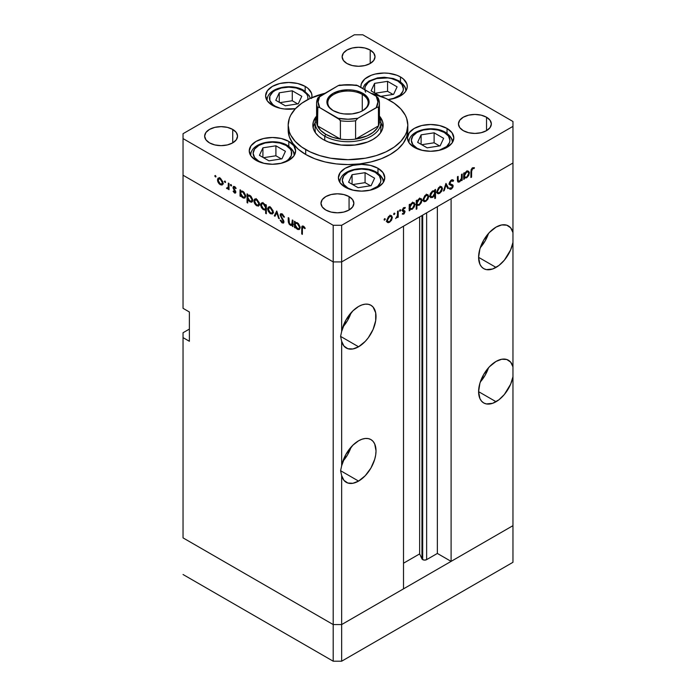 <?xml version="1.0" encoding="UTF-8"?>
<svg xmlns="http://www.w3.org/2000/svg" width="696" height="696" viewBox="0 0 696 696"><rect width="100%" height="100%" fill="white"/><g stroke="black" fill="none" stroke-linecap="round" stroke-linejoin="round"><path stroke-width="1.04" d="M512.961 525.663L341.658 624.564L333.193 624.564L183.039 537.877L183.039 332.74L189.382 329.077L183.039 332.74L183.039 537.877L333.193 624.564L183.039 537.877L333.193 624.564L333.193 661.2L183.039 574.505L333.193 661.2L333.193 261.913L183.039 175.218L183.039 308.319L183.039 175.218L333.193 261.913L183.039 175.218L333.193 261.913L333.193 624.564L341.658 624.564L333.193 624.564L341.658 624.564L341.658 661.2L333.193 661.2L341.658 661.2L341.658 475.638L343.963 480.388L347.852 483.033L352.907 483.276L358.57 481.093L340.596 470.713L341.658 465.789L341.658 341.318L343.963 346.069L347.852 348.713L352.907 348.957L358.57 346.782L340.596 336.403L341.658 331.479L341.658 261.913L333.193 261.913L333.193 225.286L183.039 138.591L183.039 175.218L183.039 138.591L333.193 225.286L341.658 225.286L341.658 261.913L403.515 226.2L341.658 261.913L333.193 261.913L341.658 261.913L512.961 163.012L512.961 242.417A24.673 14.251 -60 0 1 496.048 267.412L478.596 257.337L479.927 264.28L481.536 266.829L483.711 268.63L486.347 269.613L492.637 268.987L498.919 265.472L504.356 260.182L510.664 249.829L512.961 242.417L512.961 376.736A24.673 14.251 -60 0 1 496.048 401.723L478.596 391.657L479.927 398.599L481.536 401.148L483.711 402.949L486.347 403.924L492.637 403.306L498.919 399.791L504.356 394.493L510.664 384.149L512.961 376.736L512.961 525.663L341.658 624.564L341.658 475.638L340.596 470.713L358.57 481.093L365.252 475.707L370.916 468.069L374.692 459.351L375.683 455.001L376.023 450.869L374.692 443.926L373.082 441.377L370.916 439.576A24.673 14.251 -60 0 1 374.692 459.351A24.673 14.251 -60 0 1 358.57 481.093A24.673 14.251 -60 0 1 346.234 482.319A24.673 14.251 -60 0 1 341.658 475.638L340.596 470.713L341.658 465.789L341.658 341.318L340.596 336.403L358.57 346.782L365.252 341.388L368.271 337.786L373.082 329.452L375.683 320.682L375.683 312.817L373.082 307.058L370.916 305.257A24.673 14.251 -60 0 1 374.692 325.032A24.673 14.251 -60 0 1 358.57 346.782A24.673 14.251 -60 0 1 346.234 348A24.673 14.251 -60 0 1 341.658 341.318L340.596 336.403L341.658 331.479L341.658 261.913L512.961 163.012L451.104 198.725L512.961 163.012L512.961 126.376L341.658 225.286L512.961 126.376L512.961 121.496L362.807 34.8L512.961 121.496L512.961 232.568L510.664 227.818L506.766 225.182L501.712 224.939L496.048 227.114A24.673 14.251 -60 0 1 508.385 225.895A24.673 14.251 -60 0 1 512.961 232.568L512.961 366.888L510.664 362.137L506.766 359.493L501.712 359.249L496.048 361.433A24.673 14.251 -60 0 1 508.385 360.206A24.673 14.251 -60 0 1 512.961 366.888L512.961 562.298L341.658 661.2L512.961 562.298L512.961 525.663L451.104 561.376L451.104 198.725L451.104 561.376L437.358 553.442L426.639 559.627L424.664 560.097L422.69 559.627L422.69 215.125L422.69 559.627L421.967 558.905A2.793 1.61 0 0 0 422.69 559.627A2.793 1.61 0 0 0 426.639 559.627L426.639 212.846L426.639 559.627L437.358 553.442L437.358 206.66L437.358 553.442L451.104 561.376L512.961 525.663M480.301 247.672A24.673 14.251 120 0 0 488.522 233.421L485.121 240.955L480.301 247.672M480.301 381.991A24.673 14.251 120 0 0 488.522 367.74L485.121 375.275L480.301 381.991M342.832 461.352A24.673 14.251 120 0 0 351.054 447.11L347.652 454.636L342.832 461.352M358.57 440.803A24.673 14.251 -60 0 1 370.916 439.576L368.271 438.602L365.252 438.48L361.981 439.22L358.57 440.803L352.907 445.17L345.729 454.732L341.658 465.789A24.673 14.251 -60 0 1 358.57 440.803M342.832 327.042A24.673 14.251 120 0 0 351.054 312.791L347.652 320.325L342.832 327.042M358.57 306.484A24.673 14.251 -60 0 1 370.916 305.257L368.271 304.282L365.252 304.161L361.981 304.909L358.57 306.484L352.907 310.851L345.729 320.412L341.658 331.479A24.673 14.251 -60 0 1 358.57 306.484M421.967 215.542L421.967 558.905L419.644 553.903L403.515 563.212L419.644 553.903L419.644 216.891L419.644 553.903L421.967 558.905L421.967 215.542M496.048 361.433L489.366 366.818L483.711 374.457L479.927 383.174L478.596 391.657L496.048 401.723A24.673 14.251 -60 0 1 483.711 402.949A24.673 14.251 -60 0 1 479.927 383.174A24.673 14.251 -60 0 1 496.048 361.433M496.048 227.114L489.366 232.507L483.711 240.137L479.927 248.864L478.596 257.337L496.048 267.412A24.673 14.251 -60 0 1 483.711 268.63A24.673 14.251 -60 0 1 479.927 248.864A24.673 14.251 -60 0 1 496.048 227.114M437.584 193.54L439.637 193.384L438.802 192.905L439.637 193.384L441.699 191.156L442.439 188.52L440.829 187.389L439.637 187.685L438.123 189.26L437.506 191.356L436.905 191.017L437.506 191.356L439.637 187.685L439.028 187.337L441.16 187.511L441.777 188.894L439.637 192.618L438.132 192.757L437.506 191.356L437.749 192.392L438.819 192.905L440.464 191.957L441.621 189.938L441.612 188.042L442.43 188.825L441.49 191.513L438.515 193.784L437.262 193.244L436.853 191.426L438.558 187.763L440.185 186.65L441.621 186.693L442.439 188.52L441.595 186.676L439.637 186.919L436.844 191.748L437.688 193.61M403.515 588.851L341.658 624.564L403.515 588.851L403.515 226.2L403.515 588.851M189.382 341.284L183.039 337.621L189.382 341.284L189.382 311.982L189.382 341.284M183.039 308.319L189.382 311.982L183.039 308.319M315.097 130.039L315.453 132.805A32.903 18.992 180 0 1 315.097 130.039L315.097 122.714A32.903 18.992 180 0 1 316.593 117.05A32.903 18.992 0 0 0 324.736 136.146A32.903 18.992 0 0 0 365.026 138.965A32.903 18.992 0 0 0 379.407 117.05A32.903 18.992 180 0 1 380.903 122.714A32.903 18.992 180 0 1 360.589 140.261A32.903 18.992 180 0 1 324.736 136.146L324.736 140.366L324.736 136.146A32.903 18.992 180 0 1 315.097 122.714M315.097 122.905A35.148 20.288 0 0 0 313.113 127.603M323.153 139.505A35.148 20.288 180 0 1 312.852 125.158A35.148 20.288 180 0 1 316.593 116.049L313.531 121.2L312.852 125.158L313.531 129.117L315.532 132.919L318.777 136.433L323.153 139.505L328.477 142.028L341.144 145.055L354.856 145.055L367.523 142.028L372.847 139.505L377.223 136.433L380.468 132.919L382.469 129.117L383.148 125.158A35.148 20.288 180 0 1 361.45 143.907A35.148 20.288 180 0 1 323.153 139.505M305.701 154.46A59.821 34.539 0 0 0 370.89 161.951A59.821 34.539 0 0 0 407.821 130.039L406.673 136.781L403.262 143.254L397.738 149.231L390.299 154.46L381.234 158.758L370.89 161.951L359.667 163.917L348 164.578L336.333 163.917L325.11 161.951L314.766 158.758L305.701 154.46L298.262 149.231L292.738 143.254L289.327 136.781L288.179 130.039A59.821 34.539 0 0 0 305.701 154.46L305.701 149.579L305.701 154.46M371.055 93.29A59.821 34.539 180 0 1 390.299 100.737A59.821 34.539 180 0 1 407.821 125.158A59.821 34.539 180 0 1 370.89 157.061A59.821 34.539 180 0 1 305.701 149.579A59.821 34.539 180 0 1 288.179 125.158A59.821 34.539 180 0 1 324.945 93.29M447.023 128.429L447.023 133.336L447.023 128.429L452.052 132.771L453.818 137.886L452.052 143.011L447.023 147.352L439.507 150.249L430.633 151.276L421.767 150.249L414.242 147.352A23.177 13.381 180 0 1 407.456 137.886A23.177 13.381 180 0 1 421.767 125.524A23.177 13.381 180 0 1 447.023 128.429A23.177 13.381 180 0 1 453.818 137.886A23.177 13.381 180 0 1 439.507 150.249A23.177 13.381 180 0 1 414.242 147.352L409.222 143.011L407.456 137.886L409.222 132.771L414.242 128.429L421.767 125.524L430.633 124.506L439.507 125.524L447.023 128.429M377.98 168.284L377.98 173.2L377.98 168.284L383.009 172.625L384.775 177.75L383.009 182.874L377.98 187.215L370.463 190.112L361.589 191.13L352.724 190.112L345.199 187.215A23.177 13.381 180 0 1 338.413 177.75A23.177 13.381 180 0 1 352.724 165.387A23.177 13.381 180 0 1 377.98 168.284A23.177 13.381 180 0 1 384.775 177.75A23.177 13.381 180 0 1 370.463 190.112A23.177 13.381 180 0 1 345.199 187.215L340.179 182.874L338.413 177.75L340.179 172.625L345.199 168.284L352.724 165.387L361.589 164.369L370.463 165.387L377.98 168.284M288.823 141.419L288.823 146.325L288.823 141.419L293.842 145.76L295.609 150.875L293.842 156L288.823 160.341L281.297 163.247L272.432 164.265L263.558 163.247L256.041 160.341A23.177 13.381 180 0 1 249.246 150.875A23.177 13.381 180 0 1 263.558 138.513A23.177 13.381 180 0 1 288.823 141.419A23.177 13.381 180 0 1 295.609 150.875A23.177 13.381 180 0 1 281.297 163.247A23.177 13.381 180 0 1 256.041 160.341L251.012 156L249.246 150.875L251.012 145.76L256.041 141.419L263.558 138.513L272.432 137.495L281.297 138.513L288.823 141.419M311.747 97.684A23.177 13.381 180 0 0 311.965 95.848A23.177 13.381 180 0 0 305.17 86.391L297.653 83.485L288.779 82.467L279.914 83.485L272.388 86.391L267.368 90.732L265.602 95.848L267.368 100.972L272.388 105.313A23.177 13.381 180 0 0 295.435 108.672L284.264 108.976L279.914 108.219L272.388 105.313A23.177 13.381 180 0 1 265.602 95.848A23.177 13.381 180 0 1 279.914 83.485A23.177 13.381 180 0 1 305.17 86.391L305.17 91.298L305.17 86.391L308.058 88.418L311.521 93.238L311.965 95.848L311.521 98.467M400.478 76.951L400.478 81.858L400.478 76.951L403.367 78.979L406.829 83.798L407.273 86.408L406.829 89.018L405.507 91.533L403.367 93.847L396.972 97.536L388.203 99.58A23.177 13.381 180 0 0 407.273 86.408A23.177 13.381 180 0 0 400.478 76.951A23.177 13.381 180 0 0 375.222 74.046A23.177 13.381 180 0 0 360.911 86.408L361.355 83.798L364.817 78.979L371.212 75.281L375.222 74.046L384.088 73.028L388.612 73.289L396.972 75.281L400.478 76.951M360.989 87.478A23.177 13.381 180 0 1 360.911 86.408L360.989 87.478M232.734 129.43L232.734 142.863L227.401 144.925L221.102 145.647L214.812 144.925L209.47 142.863A16.452 9.5 180 0 1 204.65 136.146A16.452 9.5 180 0 1 214.812 127.368A16.452 9.5 180 0 1 232.734 129.43L236.301 132.51L237.554 136.146L236.301 139.783L232.734 142.863L232.734 129.43A16.452 9.5 180 0 1 237.554 136.146A16.452 9.5 180 0 1 227.401 144.925A16.452 9.5 180 0 1 209.47 142.863L205.903 139.783L204.65 136.146L205.903 132.51L209.47 129.43L214.812 127.368L221.102 126.646L227.401 127.368L232.734 129.43M486.53 117.224L486.53 130.648L481.188 132.71L474.898 133.432L468.599 132.71L463.266 130.648A16.452 9.5 180 0 1 458.447 123.94A16.452 9.5 180 0 1 468.599 115.162A16.452 9.5 180 0 1 486.53 117.224L490.097 120.304L491.35 123.94L490.097 127.568L486.53 130.648L486.53 117.224A16.452 9.5 180 0 1 491.35 123.94A16.452 9.5 180 0 1 481.188 132.71A16.452 9.5 180 0 1 463.266 130.648L459.699 127.568L458.447 123.94L459.699 120.304L463.266 117.224L468.599 115.162L474.898 114.44L481.188 115.162L486.53 117.224M349.061 196.585L349.061 210.018L343.72 212.08L337.43 212.802L331.131 212.08L325.798 210.018A16.452 9.5 180 0 1 320.978 203.302A16.452 9.5 180 0 1 331.131 194.532A16.452 9.5 180 0 1 349.061 196.585L352.62 199.665L353.873 203.302L352.62 206.938L349.061 210.018L349.061 196.585A16.452 9.5 180 0 1 353.873 203.302A16.452 9.5 180 0 1 343.72 212.08A16.452 9.5 180 0 1 325.798 210.018L322.231 206.938L320.978 203.302L322.231 199.665L325.798 196.585L331.131 194.532L337.43 193.81L343.72 194.532L349.061 196.585M370.202 50.06L370.202 63.493L364.869 65.554L358.57 66.277L352.28 65.554L346.939 63.493A16.452 9.5 180 0 1 342.127 56.776A16.452 9.5 180 0 1 352.28 48.007A16.452 9.5 180 0 1 370.202 50.06L373.769 53.148L375.022 56.776L373.769 60.413L370.202 63.493L370.202 50.06A16.452 9.5 180 0 1 375.022 56.776A16.452 9.5 180 0 1 364.869 65.554A16.452 9.5 180 0 1 346.939 63.493L343.38 60.413L342.127 56.776L343.38 53.148L346.939 50.06L352.28 48.007L358.57 47.285L364.869 48.007L370.202 50.06M292.216 223.877L290.38 224.469L288.979 222.433L288.901 218.031L288.24 217.639L288.24 220.832L288.901 220.449L288.24 220.832L290.258 225.165L292.981 224.738L292.32 225.121L292.32 226.244L292.981 225.861L292.32 226.244L292.981 226.626L292.981 220.38L292.32 219.997L292.981 220.38L292.981 226.626L292.32 226.244L292.32 225.121L290.858 225.434L289.205 224.225L288.301 221.989L288.24 217.639L288.901 218.031L289.466 223.642L290.693 224.617L291.963 224.382L292.32 219.997L291.737 224.573L292.981 223.851M280.74 215.421L282.854 214.429L282.193 214.812L283.82 217.169L284.447 217.1L282.193 213.933L280.671 213.768L280.079 215.029L282.08 213.872L280.079 215.029L280.488 213.898L281.793 213.742L284.264 216.63L284.447 217.1L283.82 217.169L281.923 214.681L280.74 215.421L283.733 220.797L283.663 222.911L281.845 222.694L280.175 220.31L280.775 220.127L282.419 222.154L283.307 221.598L280.079 215.029L283.307 221.598L282.219 222.059L280.775 220.127L280.175 220.31L282.15 222.894L283.481 223.059L283.968 221.946L280.74 215.421L282.272 213.985M276.756 211.01L279.322 218.735L278.6 218.326L276.808 212.741L275.007 216.247L274.294 215.838L276.756 211.01L274.294 215.838L275.007 216.247L276.808 212.741L278.6 218.326L279.322 218.735L276.756 211.01M273.25 212.089L272.301 214.003L269.865 213.333L267.829 210.157L268.117 207.33L269.117 206.843L270.718 207.434L273.041 210.731L273.25 212.089L270.44 207.26L268.491 207.025L267.647 208.861L268.386 211.506L270.44 213.724L272.501 213.881L273.25 212.089M259.486 204.145L258.312 206.138L255.554 204.876L254.066 202.214L254.353 199.387L255.354 198.899L256.954 199.482L259.277 202.788L259.486 204.145L256.685 199.317L254.727 199.073L253.883 200.918L254.632 203.563L256.685 205.781L258.747 205.938L259.486 204.145M240.694 195.28L240.694 196.437L240.033 196.054L240.033 189.808L240.694 190.191L240.694 191.269L242.278 191.069L243.983 192.218L245.679 195.576L244.879 198.029L243.435 198.073L241.938 197.099L240.694 195.28L242.887 197.812L244.922 198.012L245.723 196.237L242.904 191.356L240.694 191.269L240.694 190.191L240.033 189.808L240.033 196.054L240.694 196.437L240.694 195.28M215.403 175.479L215.838 176.949L214.829 176.14L215.403 175.479L214.786 175.836L215.403 176.906L216.021 176.549L215.403 176.906L216.021 176.549L215.403 175.479L214.786 175.836M223.042 183.109L221.876 185.093L219.118 183.84L217.631 181.178L217.909 178.35L219.162 177.871L220.519 178.446L222.833 181.752L223.042 183.109L220.24 178.272L218.292 178.037L217.448 179.873L218.187 182.526L220.24 184.736L222.302 184.892L223.042 183.109M224.991 181.012L225.426 182.482L224.416 181.673L224.991 181.012L224.373 181.369L224.991 182.439L225.608 182.082L224.991 182.439L225.608 182.082L224.991 181.012L224.373 181.369M228.358 183.074L229.019 183.457L229.019 189.704L228.358 188.399L227.444 188.816L226.461 188.12L228.105 187.633L228.358 183.074L228.236 187.241L226.461 188.12L227.035 188.668L228.358 188.399L229.019 189.704L229.019 183.457L228.358 183.074M230.968 184.466L231.403 185.936L230.393 185.127L230.968 184.466L230.35 184.823L230.968 185.893L231.585 185.536L230.968 185.893L231.585 185.536L230.968 184.466L230.35 184.823M235.857 192.113L235.622 192.931L234.761 193.096L233.099 191.278L233.551 191L234.63 192.261L235.178 191.913L233.151 188.277L233.465 186.424L234.813 186.702L236.135 188.303L235.7 188.625L234.274 187.215L233.673 187.798L235.857 192.113L233.673 187.798L234.63 187.346L235.7 188.625L236.135 188.303L234.595 186.563L233.465 186.424L233.012 187.45L235.187 191.765L234.491 192.2L233.551 191L233.099 191.278L234.491 192.966L235.857 192.174L234.491 192.966L235.439 193.079L235.857 192.113M247.715 199.282L247.715 203.014L247.054 202.632L247.054 193.862L247.715 194.245L247.715 195.332L249.299 195.124L251.012 196.272L252.7 199.63L252.535 201.414L251.474 202.24L248.663 200.813L247.715 199.282L249.907 201.866L251.943 202.066L252.744 200.291L249.925 195.411L247.715 195.332L247.715 194.245L247.054 193.862L247.054 202.632L247.715 203.014L247.715 199.282M265.655 205.755L265.655 204.607L266.316 204.989L266.316 213.75L265.655 213.368L265.655 209.714L264.68 210.07L262.897 209.313L261.452 207.591L260.635 205.137L260.957 203.467L262.087 202.832L263.784 203.432L265.228 204.972L263.471 203.232L261.426 203.032L260.626 204.807L263.445 209.687L265.655 209.714L265.655 213.368L266.316 213.75L266.316 204.989L265.655 204.607L265.655 205.755L266.316 205.372L265.655 205.755M295.165 226.731L295.165 227.888L294.504 227.505L294.504 221.258L295.165 221.641L295.165 222.72L296.748 222.52L298.462 223.668L300.15 227.018L299.35 229.48L297.905 229.523L296.418 228.549L295.165 226.731L297.357 229.262L299.393 229.463L300.194 227.688L297.375 222.807L295.165 222.72L295.165 221.641L294.504 221.258L294.504 227.505L295.165 227.888L295.165 226.731M303.404 227.053L302.421 227.627L302.377 234.352L301.716 233.969L301.812 226.713L302.221 226.035L303.221 226.087L305.231 228.218L304.839 228.653L303.404 227.053L304.839 228.653L305.231 228.218L303.439 226.2L302.229 226.035L301.716 233.969L302.377 234.352L302.377 228.671L304.065 226.679L302.725 226.992L303.743 226.4M461.518 174.4L462.179 174.017L462.179 180.264L461.518 180.647L461.518 179.516L459.76 181.752L458.064 182.126L457.49 181.03L457.437 176.758L458.098 176.366L458.246 180.908L459.569 181.108L461.37 178.594L461.518 174.4L461.413 178.394L459.569 181.108L458.177 180.682L458.098 176.366L457.437 176.758L457.437 179.942L458.046 182.108L459.456 181.943L461.518 179.516L461.518 180.647L462.179 180.264L462.179 174.017L461.518 174.4M449.425 183.248L453.166 185.989L452.748 184.927L449.277 183.344L450.199 183.874L449.355 182.857L449.938 183.187L451.391 180.899L450.721 180.516L453.009 181.386L453.635 180.595L452.156 179.733L453.635 180.595L452.957 179.873L451.391 180.029L449.268 183.561L449.677 181.96L451.748 179.846L453.635 180.595L453.009 181.386L451.391 180.899L449.964 182.865L450.199 183.874L452.618 184.831L453.139 185.658L452.852 187.311L451.513 188.929L450.46 189.312L449.364 188.729L449.964 187.859L450.764 188.303L451.808 187.824L452.365 185.876L449.851 184.831L449.268 183.561L450.025 184.945L452.069 185.623L449.894 184.37L452.496 186.415L451.417 188.12L449.964 187.859L449.364 188.729L449.886 189.147M445.953 183.387L448.511 188.146L447.798 188.564L445.997 185.058L444.205 190.643L443.483 191.052L445.953 183.387L443.483 191.052L444.205 190.643L445.997 185.058L447.798 188.564L448.511 188.146L445.953 183.387M423.82 201.483L425.874 201.327L425.047 200.848L425.874 201.327L427.936 199.108L428.675 196.463L427.857 195.985L428.666 196.768L427.736 199.456L424.751 201.727L423.499 201.188L423.09 199.369L424.804 195.706L426.422 194.602L427.866 194.645L428.675 196.463L427.831 194.628L425.874 194.863L423.081 199.691L423.934 201.553M409.892 209.296L412.075 209.296L411.284 208.835L412.075 209.296L414.92 204.441L414.068 203.954L414.92 204.441L414.103 202.623L412.102 202.823L409.892 205.285L409.222 204.902L409.892 205.285L409.892 204.206L409.222 204.589L409.222 210.836L409.892 210.453L409.892 209.296L409.222 208.913L409.892 209.296L409.892 210.453L409.222 210.836L409.222 204.589L409.892 204.206L409.892 205.285L411.78 203.014L414.094 202.614L414.92 204.441L414.268 206.869L412.354 209.122L410.205 209.54M384.697 218.64L385.262 219.301L384.253 220.11L384.453 218.831L384.079 219.71L384.697 220.066L385.306 218.996L384.697 218.64L385.306 218.996M387.472 222.468L389.534 222.311L388.699 221.833L389.534 222.311L391.587 220.093L392.335 217.448L391.509 216.969L392.335 217.448L391.387 220.441L388.403 222.711L387.15 222.172L386.741 220.354L388.455 216.691L390.082 215.586L391.517 215.63L392.335 217.448L391.483 215.612L389.534 215.847L386.732 220.675L387.585 222.537M394.275 213.106L394.85 213.759L393.84 214.577L394.04 213.298L393.658 214.177L394.275 214.533L394.893 213.463L394.275 213.106L394.893 213.463M397.555 211.323L398.216 210.94L398.216 217.187L397.555 217.57L397.555 216.656L395.65 218.561L397.373 215.908L397.555 211.323L397.433 215.638L395.65 218.561L397.555 216.656L397.555 217.57L398.216 217.187L398.216 210.94L397.555 211.323M400.165 209.714L400.731 210.366L399.721 211.175L399.922 209.896L399.548 210.775L400.165 211.132L400.774 210.07L400.165 209.714L400.774 210.07M402.688 209.679L402.932 210.496L405.046 211.714L404.089 213.846L402.297 214.055L402.749 213.254L403.819 213.281L404.385 212.132L402.453 211.158L402.227 209.966L403.48 207.826L405.185 207.469L404.889 208.4L403.471 208.635L402.862 209.922L404.707 210.81L405.046 211.714L404.802 210.897L402.862 209.922L405.176 207.46M416.913 205.189L419.096 205.242L418.305 204.781L419.096 205.242L421.941 200.387L421.097 199.9L421.941 200.387L421.124 198.569L419.123 198.76L416.913 201.231L416.243 200.848L416.913 201.231L416.913 200.152L416.243 200.535L416.243 209.296L416.913 208.913L416.913 205.189L416.243 204.807L416.913 205.189L416.913 208.913L416.243 209.296L416.243 200.535L416.913 200.152L416.913 201.231L419.123 198.76L421.115 198.56L421.933 200.074L421.289 202.814L419.375 205.068L417.243 205.451M434.843 190.948L432.66 190.948L429.815 195.811L430.633 197.62L432.642 197.42L431.807 196.942L432.642 197.42L434.843 194.906L434.426 194.662L434.843 198.56L435.513 198.177L434.843 197.794L435.513 198.177L435.513 189.408L434.843 189.791L434.843 190.948L434.2 190.573L434.843 190.948L434.843 189.791L435.513 189.408L435.513 198.177L434.843 198.56L434.843 194.906L432.799 197.325L430.641 197.629L429.815 195.811L430.467 193.375L432.381 191.122L434.539 190.713M464.363 177.845L466.546 177.845L465.755 177.384L466.546 177.845L469.391 172.991L468.547 172.504L469.391 172.991L468.573 171.172L466.572 171.373L464.363 173.835L463.701 173.452L464.363 173.835L464.363 172.756L463.701 173.139L463.701 179.385L464.363 179.002L464.363 177.845L463.701 177.463L464.363 177.845L464.363 179.002L463.701 179.385L463.701 173.139L464.363 172.756L464.363 173.835L466.259 171.564L468.565 171.164L469.382 172.678L468.739 175.418L466.825 177.671L464.676 178.089M472.601 168.658L471.636 170.172L471.575 177.141L470.914 177.524L471.148 169.572L472.636 167.762L474.42 167.71L474.028 168.597L472.601 168.658L474.028 168.597L474.42 167.71L472.636 167.762L470.914 171.747L470.914 177.524L471.575 177.141L471.575 171.451L470.922 171.077L471.575 171.451L472.601 168.658L471.958 168.284L472.601 168.658M183.039 133.702L354.342 34.8L183.039 133.702L183.039 138.591L183.039 133.702M301.725 84.816L301.116 84.59M362.807 34.8L354.342 34.8L362.807 34.8M341.658 225.286L333.193 225.286L333.193 261.913L341.658 261.913L341.658 225.286M325.11 93.247L310.051 98.458L301.76 103.252L295.243 108.88L290.754 115.136L289.327 118.416L288.179 125.158L289.327 131.892L290.754 135.181L295.243 141.436L301.76 147.065L310.051 151.85L319.803 155.617L330.635 158.209L348 159.697L365.365 158.209L376.197 155.617L385.949 151.85L394.24 147.065L400.757 141.436L405.246 135.181L406.673 131.892L407.821 125.158L406.673 118.416L405.246 115.136L400.757 108.88L394.24 103.252L385.949 98.458L370.89 93.247M379.407 116.049L382.469 121.2L383.148 125.158A35.148 20.288 180 0 0 379.407 116.049M382.887 127.603A35.148 20.288 0 0 0 380.903 122.905M382.469 126.08L380.468 122.279M315.532 122.279L313.531 126.08M380.903 130.039L380.547 132.805A32.903 18.992 180 0 0 380.903 130.039L380.903 122.714M233.117 130.43L233.43 129.813M384.079 219.71L384.697 220.066M391.587 220.093L391.117 219.814L391.587 220.093M390.151 215.56L390.012 215.107M386.289 221.493L387.411 221.093M389.534 221.546L388.029 221.685L386.793 219.945L387.394 220.293L389.534 216.613L388.925 216.265L391.048 216.439L391.665 217.822L389.951 221.258L391.63 218.326L391.509 216.969L390.726 216.326L388.716 217.265L387.437 219.788L387.881 221.58L389.534 221.546M393.658 214.177L394.275 214.533M397.555 216.804L398.216 217.187L397.555 216.804M399.548 210.775L400.165 211.132M405.333 207.573L403.784 207.617L402.201 210.34L402.453 211.158L404.385 212.132L402.445 214.15M402.297 214.055L403.68 214.142L402.601 213.515L403.68 214.142L405.046 211.714L402.897 210.905M403.68 213.376L402.749 213.254M404.028 211.567L402.21 210.523M402.453 211.158L404.202 211.671M404.68 208.287L403.663 207.695M403.671 207.686L404.889 208.4M403.245 208.034L403.819 208.365L403.245 208.034M402.305 209.6L402.862 209.922L402.305 209.6M402.236 209.94L403.106 210.444M404.802 210.897L403.045 210.409M402.888 210.992L402.923 210.244M409.892 210.453L409.222 210.07L409.892 210.453M412.737 202.527L412.798 202.962M409.666 208.226L409.222 208.4M409.022 208.452L409.961 208.078M412.806 203.223L412.598 202.084M412.067 208.53L410.501 208.713L409.222 206.929L409.892 207.312L412.075 203.597L411.475 203.249L413.607 203.441L414.25 204.815L412.493 208.252L414.216 205.329L414.024 203.867L413.276 203.319L411.649 203.885L410.048 206.268L410.283 208.539L412.067 208.53M416.913 208.913L416.243 208.53L416.913 208.913M419.758 198.473L419.819 198.908M416.686 204.172L416.243 204.337M415.747 204.398L416.826 204.111M419.827 199.169L419.618 198.029M419.088 204.476L417.522 204.659L416.243 202.875L416.913 203.293L419.096 199.543L418.496 199.195L420.636 199.387L421.28 200.761L419.514 204.198L421.237 201.274L421.054 199.813L420.297 199.265L418.67 199.83L417.069 202.214L417.304 204.485L419.088 204.476M427.936 199.108L427.457 198.83L427.936 199.108M426.561 195.237L426.352 194.123M422.637 200.509L423.76 200.109M425.882 200.561L424.377 200.7L423.142 198.96L423.742 199.308L425.882 195.628L425.273 195.28L427.396 195.454L428.014 196.838L426.3 200.274L427.979 197.342L427.857 195.985L427.074 195.341L425.065 196.281L423.786 198.804L424.229 200.596L425.882 200.561M429.441 196.594L430.528 196.202M432.668 191.713L434.243 191.539L434.843 192.931L432.66 196.646L431.12 196.803L429.876 195.08L430.485 195.454L432.668 191.713L432.059 191.356L432.668 191.713L431.129 193.297L430.493 195.176L431.459 196.924L433.216 196.246L434.687 193.975L434.487 191.739L432.668 191.713M441.699 191.156L441.22 190.887L441.699 191.156M440.264 186.624L440.116 186.171M436.392 192.557L437.523 192.166M447.189 187.389L448.511 188.146L447.189 187.389M445.501 184.771L445.997 185.058L445.501 184.771M443.709 190.356L444.205 190.643L443.709 190.356M451.217 180.133L453.009 181.386M449.277 183.387L450.199 183.874M449.364 188.729L451.339 189.042L449.773 188.137L451.339 189.042L453.166 185.989L451.034 185.023M449.929 187.911L450.416 188.198L449.964 187.859M450.382 185.188L448.903 184.092L449.99 184.423M452.008 185.588L449.894 184.37M449.494 184.431L451.017 185.31L449.494 184.431M451.017 185.188L450.938 184.144M461.518 179.881L462.179 180.264L461.518 179.881M457.463 180.795L459.456 181.943L457.463 180.795M457.437 178.924L458.098 179.307L457.437 178.924M457.437 180.255L458.177 180.682L457.437 180.255M457.455 180.656L458.533 181.282L458.177 180.682M464.363 179.002L463.701 178.62L464.363 179.002M467.207 171.077L467.268 171.52M464.145 176.784L463.701 176.949M463.493 177.001L464.432 176.627M467.277 171.773L467.068 170.642M466.538 177.089L464.972 177.262L463.701 175.479L464.363 175.862L466.546 172.147L465.946 171.799L468.086 171.99L468.73 173.365L466.964 176.801L468.686 173.878L468.504 172.417L467.747 171.869L466.129 172.434L464.519 174.818L464.754 177.089L466.538 177.089M470.914 176.758L471.575 177.141L470.914 176.758M472.61 167.779L474.028 168.597L472.61 167.779M472.253 168.014L473.08 168.502L472.253 168.014M215.403 176.906L216.021 176.549M221.067 184.266L222.981 182.369L221.754 184.118L220.24 183.979L218.109 180.255L218.727 178.863L220.85 178.689L220.223 179.029L222.381 182.717L222.024 181.143L219.823 178.846L217.448 179.873L218.274 179.403L218.735 182.369L221.067 184.266M218.666 182.248L218.187 182.526L218.666 182.248M222.355 183.518L223.486 183.918M219.762 177.532L219.562 178.654M224.991 182.439L225.608 182.082M229.019 188.929L228.358 189.321L229.019 188.929M229.019 188.016L228.358 188.399L229.019 188.016M229.019 187.52L227.035 188.668L229.019 187.52M226.974 187.816L226.461 188.12L226.974 187.816M228.236 187.241L227.166 187.972M229.019 184.788L228.358 185.171L229.019 184.788M230.968 185.893L231.585 185.536M233.551 191L233.099 191.278L233.56 191.017M235.187 191.765L234.491 192.2M235.509 190.8L235.004 191.087L235.509 190.8M234.743 189.704L234.23 189.999L234.743 189.704M233.76 188.277L233.256 188.564L233.76 188.277M234.569 186.545L233.012 187.45L234.569 186.545M235.196 187.015L234.63 187.346L235.196 187.015M233.673 187.798L234.63 187.346M240.694 195.672L240.033 196.054L240.694 195.672M243.704 197.342L242.887 197.812L244.409 197.229L242.878 197.038L240.694 193.305L241.277 191.931L243.487 191.765L242.878 192.113L245.062 195.846L245.662 195.498L244.435 197.212L245.062 195.846L244.409 193.714L242.878 192.113L241.329 191.905L240.703 193.062L241.086 194.984L243.704 197.342M247.715 202.249L247.054 202.632L247.715 202.249M250.725 201.396L252.683 199.552L251.456 201.266L249.899 201.092L247.715 197.359L248.307 195.985L250.508 195.82L249.899 196.168L252.083 199.9L251.856 198.691L250.325 196.455L248.35 195.959L247.724 197.116L248.107 199.039L250.725 201.396M257.511 205.303L259.425 203.415L258.19 205.155L256.685 205.016L254.553 201.292L255.171 199.909L257.294 199.735L256.685 200.083L258.825 203.763L258.468 202.188L256.267 199.882L253.883 200.918L254.71 200.439L255.171 203.406L257.511 205.303M255.11 203.284L254.632 203.563L255.11 203.284M256.206 198.577L256.067 199.021M258.799 204.554L259.93 204.955M266.316 212.985L265.655 213.368L266.316 212.985M266.316 209.331L265.655 209.714L266.316 209.331M266.316 208.791L266.794 208.852M264.254 209.218L263.445 209.687L264.254 209.218M261.47 204.32L260.626 204.807L261.47 204.32M262.949 202.466L262.74 203.589M263.471 204.006L265.655 207.739L266.316 207.356L265.063 209.105L263.462 208.93L261.287 205.198L261.922 203.832L264.08 203.65L261.94 203.815L261.331 205.703L262.636 208.261L264.671 209.226L265.498 208.609L265.498 206.686L263.471 204.006M271.266 213.246L270.44 213.724L271.953 213.098L270.448 212.959L268.308 209.235L268.926 207.852L271.057 207.678L270.422 208.017L272.58 211.706L273.18 211.358L271.953 213.098L272.58 211.706L271.962 209.6L270.239 207.921L268.665 208.069L268.795 211.088L271.266 213.246M268.865 211.227L268.386 211.506L268.865 211.227M268.473 208.382L267.647 208.861L268.473 208.382M272.562 212.506L273.685 212.898M269.97 206.521L269.761 207.643M279.096 218.039L278.6 218.326L279.096 218.039M277.295 212.454L276.808 212.741L277.295 212.454M275.607 215.073L274.294 215.838L275.607 215.073M283.968 221.841L282.15 222.894L283.968 221.841M283.307 221.598L282.219 222.059M283.289 219.945L282.82 220.214L283.289 219.945M282.315 218.509L281.819 218.788L282.315 218.509M292.981 221.876L292.32 222.259L292.981 221.876M292.973 224.216L293.538 224.295M295.165 227.122L294.504 227.505L295.165 227.122M298.175 228.793L297.357 229.262L298.889 228.671L297.349 228.488L295.165 224.756L295.757 223.381L297.958 223.207L297.357 223.564L299.532 227.296L300.133 226.948L298.906 228.662L299.532 227.296L298.889 225.165L297.357 223.564L295.8 223.355L295.174 224.512L295.556 226.435L298.175 228.793M302.377 233.586L301.716 233.969L302.377 233.586M302.403 227.801L301.716 228.201L302.403 227.801M304.474 227.122L303.891 227.462L304.474 227.122M365.67 92.159A19.288 11.136 180 0 1 374.117 79.318A19.288 11.136 180 0 1 397.729 80.98A19.288 11.136 180 0 1 392.413 98.902L400.13 95.039L403.01 91.028L403.384 88.853L401.914 84.59L397.729 80.98A2.393 1.383 -60 0 1 398.93 80.858A2.393 1.383 120 0 0 397.729 80.98L391.474 78.561L387.855 77.926L376.71 78.561L370.455 80.98L368.053 82.667L365.174 86.678L364.861 89.714M405.768 91.15L405.777 90.811A21.68 12.519 180 0 1 405.768 91.15L405.777 90.811C406.177 87.626 403.897 84.312 398.93 80.858A2.393 1.383 -60 0 1 399.426 81.954A21.68 12.519 180 0 1 405.777 90.811M397.094 86.843L387.576 81.345L374.579 83.355L371.09 90.863L379.859 95.926L371.09 90.863L374.579 83.355L374.579 92.873L374.579 83.355L387.576 81.345L387.576 91.315L375.188 93.229L387.576 91.315L387.576 81.345L397.094 86.843L393.605 94.352L397.094 86.843M380.903 96.318L393.605 94.352L380.903 96.318M392.996 94.438L387.576 91.315L392.996 94.438M286.073 145.447A19.288 11.136 180 0 1 280.749 163.369L286.073 161.194L288.466 159.506L291.354 155.495L291.354 151.145L290.249 149.057L286.073 145.447A2.393 1.383 -60 0 1 287.265 145.325A2.393 1.383 120 0 0 286.073 145.447L279.809 143.028L272.432 142.184L265.046 143.028L258.79 145.447L254.605 149.057L253.135 153.32L254.605 157.583L258.79 161.194A19.288 11.136 180 0 1 258.79 145.447A19.288 11.136 180 0 1 286.073 145.447M294.103 155.617L294.112 155.278A21.68 12.519 180 0 1 294.103 155.617L294.112 155.278C294.521 152.093 292.233 148.779 287.265 145.325A2.393 1.383 -60 0 1 287.761 146.421A21.68 12.519 180 0 1 294.112 155.278M250.751 155.617A21.68 12.519 180 0 1 250.743 155.278L250.743 155.278C250.577 142.706 274.998 137.799 287.265 145.325M264.106 163.369L258.79 161.194M285.43 151.31L275.912 145.812L262.914 147.822L259.425 155.33L268.943 160.828L281.95 158.819L285.43 151.31L281.95 158.819L268.943 160.828L259.425 155.33L262.914 147.822L262.914 157.339L262.914 147.822L275.912 145.812L275.912 155.782L263.523 157.696L275.912 155.782L275.912 145.812L285.43 151.31M281.341 158.906L275.912 155.782L281.341 158.906M280.462 108.341L275.137 106.166L272.745 104.478L269.865 100.468L269.865 96.118L272.745 92.107L275.137 90.419L281.401 88.001L288.779 87.157L296.165 88.001L302.421 90.419A2.393 1.383 -60 0 1 303.621 90.297A2.393 1.383 120 0 0 302.421 90.419L306.605 94.03L307.702 96.118L307.963 99.502M310.259 98.362L309.181 95.578L303.621 90.297A2.393 1.383 -60 0 1 304.117 91.394A21.68 12.519 180 0 1 310.225 98.38M267.107 100.589A21.68 12.519 180 0 1 267.099 100.25L267.099 100.25C266.925 87.679 291.346 82.772 303.621 90.297M301.786 96.283L292.268 90.784L279.261 92.803L275.781 100.302L285.299 105.801L298.297 103.791L301.786 96.283L298.297 103.791L285.299 105.801L275.781 100.302L279.261 92.803L279.261 102.321L279.261 92.803L292.268 90.784L292.268 100.755L279.879 102.669L292.268 100.755L292.268 90.784L301.786 96.283M275.137 106.166A19.288 11.136 180 0 1 275.137 90.419A19.288 11.136 180 0 1 302.421 90.419M297.688 103.887L292.268 100.755L297.688 103.887M375.231 172.321A19.288 11.136 180 0 1 369.915 190.243L377.632 186.38L380.512 182.369L380.886 180.194L379.416 175.931L375.231 172.321A2.393 1.383 -60 0 1 376.432 172.199A2.393 1.383 120 0 0 375.231 172.321L368.976 169.902L361.589 169.058L354.212 169.902L347.948 172.321L343.772 175.931L342.301 180.194L343.772 184.457L347.948 188.068A19.288 11.136 180 0 1 347.948 172.321A19.288 11.136 180 0 1 375.231 172.321M383.27 182.491L383.279 182.143A21.68 12.519 180 0 1 383.27 182.491L383.279 182.143C383.679 178.968 381.399 175.644 376.432 172.199A2.393 1.383 -60 0 1 376.928 173.295A21.68 12.519 180 0 1 383.279 182.143M339.918 182.491A21.68 12.519 180 0 1 339.909 182.143L339.909 182.143C339.735 169.572 364.156 164.674 376.432 172.199M353.272 190.243L347.948 188.068M374.596 178.185L365.078 172.686L352.072 174.696L348.592 182.204L358.109 187.702L371.107 185.684L374.596 178.185L371.107 185.684L358.109 187.702L348.592 182.204L352.072 174.696L352.072 184.214L352.072 174.696L365.078 172.686L365.078 182.648L352.689 184.571L365.078 182.648L365.078 172.686L374.596 178.185M370.498 185.78L365.078 182.648L370.498 185.78M444.274 132.458A19.288 11.136 180 0 1 438.959 150.38L446.675 146.517L449.555 142.506L449.929 140.331L448.459 136.068L444.274 132.458A2.393 1.383 -60 0 1 445.475 132.336A2.393 1.383 120 0 0 444.274 132.458L438.019 130.039L430.633 129.195L423.255 130.039L416.991 132.458L412.815 136.068L411.345 140.331L412.815 144.594L416.991 148.204A19.288 11.136 180 0 1 416.991 132.458A19.288 11.136 180 0 1 444.274 132.458M452.313 142.628L452.322 142.288A21.68 12.519 180 0 1 452.313 142.628L452.322 142.288C452.722 139.104 450.442 135.79 445.475 132.336A2.393 1.383 -60 0 1 445.971 133.432A21.68 12.519 180 0 1 452.322 142.288M408.961 142.628A21.68 12.519 180 0 1 408.952 142.288L408.952 142.288C408.778 129.708 433.199 124.81 445.475 132.336M422.315 150.38L416.991 148.204M443.639 138.321L434.121 132.823L421.115 134.833L417.635 142.341L427.153 147.839L440.15 145.829L443.639 138.321L440.15 145.829L427.153 147.839L417.635 142.341L421.115 134.833L421.115 144.35L421.115 134.833L434.121 132.823L434.121 142.793L421.733 144.707L434.121 142.793L434.121 132.823L443.639 138.321M439.541 145.916L434.121 142.793L439.541 145.916M362.277 94.447A20.193 11.658 0 0 0 333.88 94.36A20.193 11.658 0 0 0 333.41 110.751A20.193 11.658 180 0 1 327.807 102.686A20.193 11.658 180 0 1 340.274 91.924A20.193 11.658 180 0 1 362.277 94.447L362.277 110.916L362.277 94.447A20.193 11.658 180 0 1 368.193 102.686A20.193 11.658 180 0 1 362.59 110.751A20.193 11.658 0 0 0 362.277 94.447L362.912 93.351L362.277 94.447M333.088 110.568L333.088 110.568A21.089 12.171 180 0 1 333.088 93.351A21.089 12.171 180 0 1 362.912 93.351L367.479 97.301L369.089 101.955L367.479 106.618L362.912 110.568L359.719 112.082L352.115 113.9L343.885 113.9L339.926 113.204L333.088 110.568L328.521 106.618L327.32 104.33L326.911 101.955L328.521 97.301L333.088 93.351L339.926 90.706L348 89.784L352.115 90.019L356.074 90.706L362.912 93.351A21.089 12.171 180 0 1 362.912 110.568A21.089 12.171 180 0 1 333.088 110.568L333.723 110.934M378.476 117.111A31.407 18.131 180 0 1 378.476 125.88A31.407 18.131 180 0 1 355.595 139.087A31.407 18.131 180 0 1 340.405 139.087A31.407 18.131 180 0 1 325.798 134.311L324.736 136.146L325.798 134.311L332.54 137.277L340.405 139.087L317.524 125.88L320.665 130.422L325.798 134.311A31.407 18.131 180 0 1 317.524 125.88A31.407 18.131 180 0 1 317.524 117.111M378.441 107.358L378.476 125.88L355.595 139.087L367.01 135.929L372.995 132.466L377.171 128.212L378.476 125.88L355.595 139.087L355.595 120.773L357.814 118.268L377.476 107.106M340.37 120.53L340.405 139.087L317.524 125.88L317.846 107.097L319.751 107.628L339.987 119.799M378.38 98.371L376.249 96.292L356.596 85.129M340.083 85.121L338.186 85.643L317.941 97.823M378.154 97.953L376.588 96.492L357.814 85.643L348 84.686L338.186 85.643L319.751 96.292L318.089 101.955L319.751 107.628L338.186 118.268L348 119.225L357.814 118.268L376.249 107.628L377.911 101.955L376.249 96.292A29.911 17.27 180 0 1 376.249 107.628L377.563 107.088L378.476 107.567L378.476 125.88A31.407 18.131 0 0 0 379.407 121.496L379.407 103.182A31.407 18.131 180 0 1 378.476 107.567A31.407 18.131 0 0 0 379.407 103.182A31.407 18.131 180 0 0 378.476 98.788M317.646 98.327L316.593 103.182L316.593 121.496A31.407 18.131 0 0 0 317.524 125.88L317.524 107.567A31.407 18.131 180 0 1 316.593 103.182A31.407 18.131 180 0 1 317.524 98.788A31.407 18.131 0 0 0 316.593 103.182A31.407 18.131 0 0 0 317.524 107.567L318.446 107.088L319.751 107.628A29.911 17.27 180 0 1 319.751 96.292L317.846 97.953M340.405 139.087A31.407 18.131 0 0 0 355.595 139.087L355.595 120.773A31.407 18.131 180 0 1 340.405 120.773L340.405 139.087M339.491 85.112L338.186 85.643A29.911 17.27 180 0 1 357.814 85.643L355.917 85.121M355.595 120.773L357.814 118.268A29.911 17.27 180 0 1 338.186 118.268L340.405 120.773A31.407 18.131 0 0 0 355.595 120.773M407.821 130.039L407.821 125.158M288.179 130.039L288.179 125.158M388.029 221.685L386.741 220.945M391.048 216.439L389.786 215.708M404.124 211.619L402.01 210.392M410.501 208.713L409.222 207.974M413.607 203.441L412.328 202.693M417.522 204.659L416.243 203.919M420.636 199.387L419.349 198.638M424.377 200.7L423.09 199.961M427.396 195.454L426.135 194.723M434.243 191.539L432.947 190.791M431.12 196.803L429.824 196.054M438.132 192.757L436.853 192.009M441.16 187.511L439.898 186.78M464.972 177.262L463.701 176.523M468.086 171.99L466.798 171.251M218.727 178.863L219.988 178.141M221.754 184.118L223.033 183.37M227.81 187.981L229.019 187.285M234.961 192.244L235.822 191.748M233.926 187.276L234.856 186.737M241.286 191.931L242.573 191.191M244.435 197.212L245.714 196.472M248.307 195.985L249.594 195.245M251.456 201.266L252.735 200.526M255.171 199.909L256.424 199.178M258.19 205.155L259.478 204.415M265.072 209.096L266.316 208.382M261.922 203.832L263.201 203.093M268.926 207.852L270.187 207.121M271.953 213.098L273.232 212.358M283.055 222.172L283.951 221.65M295.757 223.381L297.044 222.633M298.906 228.662L300.185 227.923M398.93 80.858L393.353 78.535L384.27 77.273L377.545 77.891L369.045 80.98L364.748 84.599L362.72 88.479M339.544 85.095L356.456 85.095M378.354 98.327L379.407 103.182M362.277 110.934L362.912 110.568"/></g></svg>
